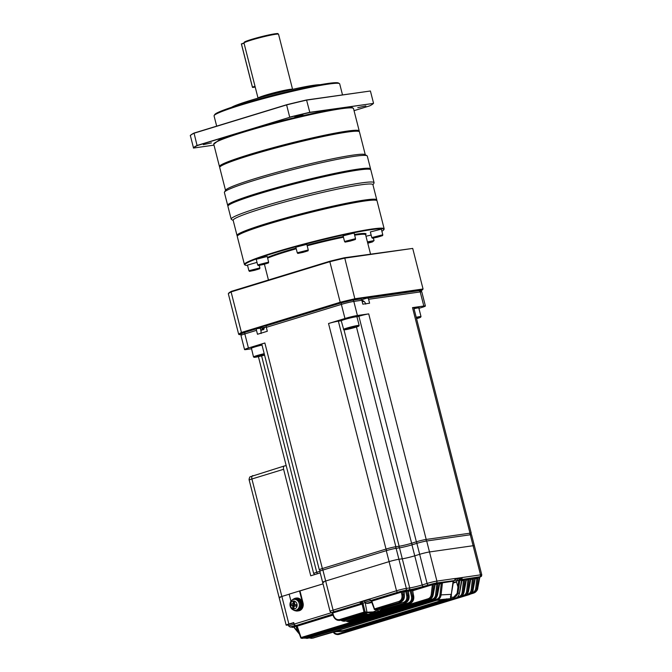 <?xml version="1.0" encoding="UTF-8"?>
<svg xmlns="http://www.w3.org/2000/svg" width="672" height="672" viewBox="0 0 672 672"><rect width="100%" height="100%" fill="white"/><g stroke="black" fill="none" stroke-linecap="round" stroke-linejoin="round"><path stroke-width="1.01" d="M323.862 582.238A7.291 0.521 -14.3 0 1 322.619 582.254L319.822 571.292A7.291 0.521 -14.3 0 1 322.888 570.058L386.291 550.67A7.291 0.521 165.7 0 1 396.119 548.318L399.504 547.831A9.24 0.664 -14.3 0 0 411.953 544.849L416.867 543.346A7.291 0.521 165.7 0 1 426.695 540.994L470.308 534.761L473.105 545.723A7.291 0.521 -14.3 0 1 474.348 545.706L481.774 574.837A7.291 0.521 -14.3 0 0 480.53 574.862L455.398 578.516M416.867 543.346L419.664 554.316A7.291 0.521 -14.3 0 1 429.492 551.956L473.105 545.723L429.492 551.956A7.291 0.521 165.7 0 0 419.664 554.316L414.742 555.82A9.24 0.664 -14.3 0 1 402.293 558.793L398.916 559.28A7.291 0.521 165.7 0 0 389.088 561.632L325.676 581.028A7.291 0.521 165.7 0 0 322.619 582.254A7.291 0.521 -14.3 0 1 325.676 581.028L333.102 610.159L361.049 601.684A0.806 0.445 73 0 0 361.696 602.406L361.939 602.372A1.621 0.89 -107 0 1 362.905 603.044L361.973 603.674A0.806 0.445 73 0 0 361.494 603.347L332.875 612.1L361.494 603.347A0.806 0.672 81.9 0 0 361.939 602.372M286.196 465.679L284.592 465.906A3.242 1.781 73 0 0 284.441 465.94A3.242 1.781 73 0 0 283.609 469.291L251.908 478.985L281.854 596.459L289.187 594.216L281.854 596.459A6.485 0.462 165.7 0 0 279.132 597.551A6.485 0.462 165.7 0 0 280.241 597.534M295.436 610.781A6.485 5.393 -98.1 0 0 296.159 610.966A6.485 5.393 -98.1 0 0 297.587 610.991A6.485 5.393 -98.1 0 0 302.005 603.809A6.485 5.393 -98.1 0 0 295.756 598.156L296.461 598.055A6.485 5.393 -98.1 0 1 302.719 603.708A6.485 5.393 -98.1 0 1 298.301 610.89A6.485 5.393 -98.1 0 0 302.56 602.885L299.527 590.982L323.03 583.867L299.972 590.923L303.005 602.826A6.485 5.393 -98.1 0 1 298.746 610.823A6.485 5.393 -98.1 0 1 298.519 610.848M283.609 469.291L310.758 575.803L320.233 572.905M470.308 534.761A7.291 0.521 -14.3 0 1 471.551 534.744L474.348 545.706A7.291 0.521 -14.3 0 0 473.105 545.723L480.53 574.862A1.621 1.344 -98.1 0 1 479.64 576.82L462.05 579.482A0.806 0.672 81.9 0 0 461.58 580.087L461.252 580.591L461.58 580.087L459.808 580.339L457.926 593.544C454.726 599.642 448.207 600.566 451.298 594.485L453.138 581.238A0.806 0.672 81.9 0 1 453.6 580.692L436.019 583.052L423.461 586.387A10.861 0.773 -14.3 0 1 408.828 589.89L403.124 590.814A0.806 0.672 -98.1 0 0 402.662 591.755L371.658 601.188M293.53 622.675L288.876 624.028A6.485 0.462 165.7 0 0 286.154 625.12A6.485 0.462 165.7 0 0 287.263 625.103L288.238 624.96M346.391 630.84L347.298 630.664A0.806 0.445 73 0 0 347.332 630.655L451.046 598.928L455.028 598.273L351.28 630.008L455.566 598.164L437.354 599.92L312.354 638.148L334.631 631.747L342.812 631.218L446.561 599.483L450.593 598.996L345.979 630.899M343.006 631.067A340.309 187.244 -107 0 1 334.32 631.562L436.775 600.23A340.309 187.244 -107 0 0 445.469 599.726L343.006 631.067L342.896 630.622L443.268 599.92M288.876 624.028L281.854 596.459A6.485 0.462 165.7 0 0 279.132 597.551L286.154 625.12M299.527 590.982L289.17 594.149L290.984 601.28M386.291 550.67L389.088 561.632L325.676 581.028L322.888 570.058M369.457 599.113L396.514 590.764L389.088 561.632A7.291 0.521 -14.3 0 1 398.916 559.28L406.342 588.412L409.718 587.933A9.24 0.664 165.7 0 0 422.176 584.951L427.09 583.447A7.291 0.521 -14.3 0 1 436.918 581.095L455.389 578.449A1.621 1.344 -98.1 0 1 454.49 580.415A0.806 0.445 -107 0 0 454.583 580.381M428.375 584.884A1.621 0.89 -107 0 1 427.09 583.447L419.664 554.316L414.742 555.82A9.24 0.664 -14.3 0 1 402.293 558.793L398.916 559.28L396.119 548.318M382.192 607.866L382.393 608.798L381.671 609.865L377.731 609.193L400.403 602.288A0.806 0.445 -107 0 1 400.277 602.297L375.026 609.588L376.95 609.924C378.689 610.26 378.722 610.823 377.076 611.621L373.834 612.612L364.568 612.788L340.192 620.248L341.082 620.407L363.628 613.511L365.845 613.855M377.076 611.621L404.998 603.086L381.671 609.865L381.116 608.194M471.803 592.788L472.534 592.57C474.34 591.923 475.406 590.495 475.734 588.286L476.876 578.357L474.928 578.953M467.032 594.426L467.981 594.132C469.787 593.494 470.854 592.066 471.181 589.865L472.424 578.995L473.6 578.374L472.282 589.932C471.912 592.452 470.711 594.073 468.653 594.804L343.182 633.184A0.806 0.445 73 0 0 343.182 633.184L468.72 594.787M458.942 596.635C460.74 595.997 461.807 594.577 462.134 592.385L463.52 580.272L464.705 579.642L463.235 592.452C462.865 594.964 461.647 596.585 459.598 597.316L355.656 629.101L459.598 597.316A0.806 0.445 73 0 1 458.942 596.635L457.481 597.089M333.572 631.924C335 633.587 336.647 634.183 338.495 633.704L349.927 630.21M463.453 595.493C465.251 594.846 466.318 593.426 466.645 591.226L467.972 579.634L469.157 579.004L467.746 591.301C467.376 593.813 466.166 595.434 464.117 596.165L339.158 634.376L464.117 596.165A0.806 0.445 73 0 1 463.453 595.493L462.269 595.854M297.368 631.193L296.134 626.237L296.814 626.018M294.277 627.346L299.326 633.52M295.966 625.598L296.134 626.237L294.336 626.917M308.087 636.586L307.516 638.173L303.458 637.98L429.282 599.516A0.806 0.445 -107 0 1 429.19 599.525L302.366 638.081L308.028 638.207L433.499 599.827L307.516 638.173L307.02 636.913M432.39 599.122C434.196 598.466 435.263 597.03 435.59 594.812L436.691 594.88C436.288 597.416 435.053 599.063 432.978 599.802A0.806 0.445 73 0 1 432.39 599.122L307.112 637.283M332.707 614.141L296.554 625.388A0.806 0.445 -107 0 1 297.032 625.716L301.056 637.552L428.039 598.794C429.862 598.13 430.928 596.694 431.256 594.46L432.356 594.527C431.953 597.08 430.702 598.727 428.618 599.474A0.806 0.445 73 0 1 428.039 598.794M346.878 620.886L349.432 620.962L408.425 602.918C410.995 601.801 412.003 599.575 411.449 596.257L412.532 595.997C413.112 599.794 411.936 602.322 408.988 603.599L350.003 621.642L408.988 603.599A0.806 0.445 73 0 1 408.425 602.918M362.897 603.053L365.114 611.848L366.979 612.2L365.173 602.717M366.442 613.133A0.806 0.655 100.1 0 0 366.979 612.2L373.321 611.906L377.395 610.117M364.736 601.675L365.005 602.742L362.905 603.044M363.182 603.775L332.707 612.982A0.806 0.445 79.9 0 0 332.212 612.284L331.783 612.57A0.806 0.664 90.5 0 1 331.876 612.562L333.379 615.754M332.707 612.982L333.581 615.619C334.849 618.736 336.874 620.054 339.646 619.567L364.022 612.116L361.973 603.674M341.821 620.206L344.568 620.365L365.694 613.906M403.67 602.288C406.241 601.154 407.249 598.928 406.686 595.602L407.778 595.342C408.358 599.138 407.173 601.684 404.225 602.969A0.806 0.445 73 0 1 403.67 602.288L381.293 608.916M361.696 602.406A0.806 0.672 81.9 0 1 361.242 603.389A1.621 0.89 -107 0 1 359.957 601.944L369.659 598.979A1.621 0.89 73 0 0 370.952 600.415A0.806 0.672 81.9 0 1 370.868 600.44L371.112 600.398A0.806 0.672 81.9 0 0 371.196 600.382L399.806 591.629L371.196 600.382A0.806 0.445 -107 0 1 371.675 600.709L374.489 608.916L398.866 601.457C401.444 600.314 402.444 598.072 401.873 594.737L401.226 592.024A0.806 0.445 -113.9 0 0 400.604 591.368L399.806 591.629A0.806 0.445 -107 0 1 400.445 592.309M310.036 637.602L436.758 599.239C438.564 598.592 439.631 597.156 439.95 594.947L451.441 594.35L451.114 597.223L453.642 597.24L457.153 593.376L457.934 587L459.035 587.076M457.447 580.524L459.808 580.339L458.724 580.138A1.621 1.344 81.9 0 1 459.631 579.012L460.522 578.743A0.806 0.672 -98.1 0 0 460.967 577.76L462.059 577.5A1.621 1.344 81.9 0 1 461.168 579.457A0.806 0.445 73 0 1 460.522 578.743M364.56 601.18L361.049 601.684M457.262 578.894L460.967 577.76M341.309 620.332A0.806 0.445 73 0 1 341.208 620.399L341.082 620.407A0.806 0.445 73 0 0 341.208 620.399L363.401 613.603L367.676 614.149L345.912 621.155L373.834 612.612M332.212 612.284L332.875 612.1A0.806 0.445 73 0 1 333.514 612.78M403.67 590.948L400.604 591.368M339.646 619.567A0.806 0.445 73 0 0 340.192 620.248L339.024 620.533M402.746 590.864A0.806 0.672 -89.2 0 0 402.318 591.78L402.965 594.476C403.544 598.29 402.36 600.844 399.412 602.129A0.806 0.445 -107 0 1 398.866 601.457M382.343 608.513L379.201 608.429L400.277 602.297C403.234 601.037 404.536 598.508 404.174 594.712L403.62 591.62L402.662 591.755M406.686 595.602L405.686 591.427L406.778 591.167L407.778 595.342L408.878 595.51C409.24 599.306 407.946 601.826 404.998 603.086A0.806 0.445 73 0 0 405.107 603.078L345.912 621.155A0.806 0.445 73 0 0 346.13 621.088L348.222 621.81L346.147 621.104M344.568 620.365A0.806 0.445 -107 0 0 345.122 621.046L344.022 621.306M409.878 603.607A0.806 0.445 73 0 1 409.777 603.666C412.852 602.23 414.162 599.718 413.692 596.131L412.524 590.352L411.23 590.537A0.806 0.672 -98.1 0 1 411.684 589.596L409.5 590.117A0.806 0.445 -107 0 1 410.138 590.797L411.23 590.537L412.532 595.997L413.549 596.114C413.918 599.903 412.625 602.423 409.676 603.674A0.806 0.445 73 0 0 409.777 603.666L350.7 621.709A0.806 0.445 73 0 0 350.893 621.65M349.432 620.962A0.806 0.445 73 0 0 350.003 621.642L348.97 621.886M304.886 637.098L303.458 637.98L429.19 599.525C431.273 598.794 432.575 597.148 433.104 594.602L434.876 583.909L433.549 584.094L432.356 594.527L433.23 594.569L435.364 583.405L434.767 583.615M301.787 637.4A0.806 0.445 73 0 0 302.366 638.081L308.028 638.207A0.806 0.445 73 0 0 308.104 638.19L433.583 599.819A0.806 0.445 73 0 1 433.499 599.827C435.574 599.096 436.876 597.458 437.396 594.922L439.328 583.271A0.806 0.672 81.9 0 1 439.799 582.658L436.187 583.405A0.806 0.445 73 0 1 436.817 584.086L438.001 583.464A0.806 0.672 81.9 0 1 438.472 582.851M439.95 594.947L441.269 583.447L442.453 582.826L441.059 595.014C440.656 597.542 439.429 599.18 437.354 599.92A0.806 0.445 -107 0 1 436.758 599.239M351.011 630.084L351.725 629.924A0.806 0.445 73 0 0 351.758 629.916L455.591 598.164A0.806 0.445 73 0 0 455.591 598.164C457.624 597.433 458.9 595.804 459.388 593.267L461.58 580.087M355.58 629.126L460.093 597.198A0.806 0.445 73 0 1 460.076 597.198C462.134 596.467 463.411 594.829 463.898 592.292L463.915 592.175M338.495 633.704A0.806 0.445 73 0 0 339.158 634.376L464.629 596.022A0.806 0.445 73 0 1 464.621 596.022C466.687 595.283 467.956 593.645 468.443 591.1L468.46 590.982M469.207 594.628C471.274 593.888 472.542 592.242 473.021 589.688L473.038 589.571M473.449 593.158L473.827 593.015C475.894 592.267 477.162 590.612 477.632 588.059L479.388 577.542L478.052 577.735L476.843 588.353C476.482 590.873 475.272 592.502 473.214 593.233A0.806 0.445 -107 0 1 472.534 592.57M446.636 598.844L446.468 599.516L342.812 631.218A0.806 0.445 73 0 0 342.905 631.193M330.011 632.898A0.806 0.445 73 0 0 330.086 632.89L334.102 631.873M347.365 630.638A0.806 0.445 73 0 1 347.332 630.655L344.274 630.773M351.784 629.908A0.806 0.445 73 0 1 351.758 629.916L351.28 630.008A0.806 0.445 -107 0 1 350.75 629.614M355.211 628.858A0.806 0.445 73 0 0 355.656 629.101L356.126 628.992A0.806 0.445 73 0 0 356.143 628.992M330.086 632.89L312.892 638.131A0.806 0.445 73 0 0 313.026 638.089M311.749 637.468A0.806 0.445 -107 0 0 312.354 638.148L309.036 637.904M339.158 634.376C337.033 634.922 335.16 634.242 333.522 632.352L333.505 632.016M431.256 594.46L432.365 584.724L433.549 584.094A0.806 0.672 -98.1 0 1 434.02 583.489L431.735 584.044A0.806 0.445 -107 0 1 432.365 584.724L412.726 590.73M434.02 583.489L435.347 583.296A0.806 0.672 -98.1 0 0 434.876 583.909L434.549 584.413L434.876 583.909M433.121 594.485L433.23 594.569C432.785 597.19 431.466 598.836 429.282 599.516A0.806 0.445 -107 0 0 429.366 599.466M362.712 613.242L363.829 613.124M333.581 615.619L333.253 615.77C334.219 618.349 335.832 619.878 338.083 620.365M404.183 594.787L401.873 594.737M404.074 590.68A0.806 0.672 -98.1 0 0 403.62 591.62L403.62 591.62M365.114 611.848A0.806 0.655 101 0 1 364.568 612.788A0.806 0.445 -107 0 1 364.022 612.116L365.114 611.848M376.95 609.924A0.806 0.647 99.4 0 1 376.706 609.941L374.774 609.605A0.806 0.806 0 0 1 374.153 609.067L374.489 608.916A0.806 0.445 73 0 0 375.026 609.588A0.806 0.647 100.2 0 1 374.287 609.05L371.003 600.398M377.378 609.991L376.706 609.941A0.806 0.647 99.4 0 1 376.48 609.84M408.072 590.982L406.778 591.167A0.806 0.672 81.9 0 1 407.232 590.234L408.526 590.05A0.806 0.672 81.9 0 0 408.072 590.982L408.887 595.585M403.822 591.998L405.686 591.427A0.806 0.445 73 0 0 405.056 590.755L403.813 591.133M475.734 588.286L477.658 587.933M479.388 577.542L479.052 578.046L479.388 577.542A0.806 0.672 81.9 0 1 479.85 576.937L476.238 577.685A0.806 0.445 -107 0 1 476.876 578.357L478.052 577.735A0.806 0.672 81.9 0 1 478.523 577.122M470.66 578.668L471.786 578.315A0.806 0.445 -107 0 1 472.424 578.995L470.476 579.592M474.071 577.76A0.806 0.672 -98.1 0 0 473.6 578.374L474.936 578.18L474.6 578.684L474.936 578.18A0.806 0.672 -98.1 0 1 475.398 577.576L471.786 578.315M453.23 581.221L442.453 582.826A0.806 0.672 81.9 0 1 442.924 582.212L440.639 582.767A0.806 0.445 73 0 1 441.269 583.447L439.328 584.044M446.468 599.516L450.593 598.996M450.979 598.954L455.028 598.273M346.256 630.168A0.806 0.445 -107 0 0 346.844 630.731L451.046 598.928L451.097 598.256M412.532 589.688L413.02 589.52L412.658 590.335L413.566 596.19M412.524 590.352L412.524 590.352A0.806 0.672 81.9 0 1 412.978 589.411L411.684 589.596M466.032 579.457L465.704 579.961L466.032 579.457A0.806 0.672 81.9 0 1 466.502 578.844L465.175 579.037A0.806 0.672 -98.1 0 0 464.705 579.642L466.032 579.457L463.898 592.292L462.134 592.385M465.175 579.037L462.89 579.592A0.806 0.445 -107 0 1 463.52 580.272L461.58 580.86M470.484 578.819L470.156 579.323L470.484 578.819A0.806 0.672 81.9 0 1 470.954 578.206L469.619 578.399A0.806 0.672 -98.1 0 0 469.157 579.004L470.484 578.819L468.443 591.1L466.645 591.226M469.619 578.399L467.342 578.953A0.806 0.445 -107 0 1 467.972 579.634L466.032 580.23M308.179 636.938L306.188 637.165M451.324 594.216L453.634 580.684A0.806 0.445 -107 0 1 453.6 580.692L442.924 582.212M457.153 593.376L459.413 593.149M333.026 615.107L297.016 626.186M296.369 625.397L300.72 637.703A0.806 0.806 0 0 0 301.451 638.257A0.806 0.664 92.9 0 0 301.535 638.257A0.806 0.445 83.9 0 1 301.056 637.552L300.854 637.686A0.806 0.664 92.9 0 0 301.451 638.257L301.77 638.274A0.806 0.664 92.7 0 1 301.686 638.266M301.854 638.274A0.806 0.664 92.7 0 1 301.77 638.274L302.812 638.341M294.244 627.295L294.244 626.816L294.244 627.295M342.896 630.622L336.336 630.949M295.714 625.724A11.323 9.358 -110.3 0 1 295.436 625.876A11.34 11.34 0 0 0 296.125 625.506L296.201 625.447M294.974 625.556L290.153 627.026A11.34 11.34 0 0 0 291.95 626.934A11.323 6.325 78.5 0 0 292.034 626.917L291.816 626.665M295.436 625.876A11.323 9.358 -110.3 0 1 294.571 626.237L294.395 626.212A11.323 6.325 -101.5 0 0 295.117 625.666A11.08 7.837 -149.1 0 1 294.076 625.876A11.323 6.325 78.5 0 1 293.353 626.43L292.538 626.648A11.323 9.358 -110.3 0 1 291.262 626.64A11.08 5.183 108.7 0 1 290.581 626.892A11.323 9.358 69.7 0 0 291.858 626.9M292.009 626.791A11.08 8.543 113.7 0 0 292.228 626.741A11.323 6.325 -101.5 0 0 293.076 626.707L293.891 626.489A11.323 9.358 69.7 0 0 294.563 626.212M293.782 626.136L293.891 626.489A1.621 1.344 81.9 0 1 294.26 626.808M293.74 627.068L293.588 627.085A0.806 0.445 -107 0 1 293.076 626.707L293.034 626.506M293.454 622.944L288.12 624.624L288.574 625.918L293.798 624.28M371.742 601.852L366.534 603.397A11.34 11.34 0 0 0 368.323 603.305A11.323 6.325 78.5 0 0 368.407 603.288L368.189 603.036M371.809 602.246A11.34 11.34 0 0 0 371.868 602.221A11.323 9.358 -110.3 0 1 371.809 602.246A11.323 9.358 -110.3 0 1 370.944 602.608L370.776 602.591A11.323 6.325 -101.5 0 0 371.49 602.036A11.08 7.837 -149.1 0 1 370.448 602.246A11.323 6.325 78.5 0 1 369.726 602.801L368.911 603.019A11.323 9.358 -110.3 0 1 367.634 603.011A11.08 5.183 108.7 0 1 366.962 603.263A11.323 9.358 69.7 0 0 368.239 603.271M368.382 603.162A11.08 8.543 113.7 0 0 368.6 603.112A11.323 6.325 -101.5 0 0 369.449 603.078L370.272 602.86A11.323 9.358 69.7 0 0 370.944 602.591L370.944 602.608M369.415 599.416L364.493 600.995L364.955 602.288L371.078 600.449M456.179 581.969A11.323 9.358 -110.3 0 1 455.893 582.112A11.34 11.34 0 0 0 456.582 581.742L453.079 582.347M452.97 582.985A11.323 6.325 -101.5 0 0 453.541 582.943L454.356 582.725A11.323 9.358 69.7 0 0 455.028 582.456L454.86 582.456A11.323 6.325 -101.5 0 0 455.582 581.902A11.08 7.837 -149.1 0 1 454.541 582.12A11.323 6.325 78.5 0 1 453.818 582.666L453.004 582.884A11.323 9.358 -110.3 0 1 452.987 582.884M455.893 582.112A11.323 9.358 -110.3 0 1 455.036 582.473L455.028 582.448M456.582 581.742L457.439 580.012L457.22 578.659L455.582 578.819M356.462 326.987L411.592 543.262L416.38 541.792A7.291 0.521 -14.3 0 1 426.208 539.44L469.997 533.182A7.291 0.521 -14.3 0 1 471.24 533.165L413.75 307.616A7.291 0.521 165.7 0 0 412.507 307.633L423.814 306.02L420.218 291.925L368.592 299.3L369.592 303.215L362.83 304.181L361.83 300.266L353.816 301.417A9.24 0.664 165.7 0 0 341.368 304.391L266.322 327.348L267.313 331.262L257.485 334.27L256.486 330.355L244.835 333.917L248.43 348.012A9.24 0.664 165.7 0 0 244.558 349.574A9.24 0.664 165.7 0 0 246.128 349.549L251.437 348.785M248.43 348.012L264.869 342.989A7.291 0.521 165.7 0 0 261.803 344.215L319.292 569.764A7.291 0.521 -14.3 0 1 322.358 568.537L386.022 549.066A7.291 0.521 -14.3 0 1 395.85 546.714L399.143 546.244L343.98 329.826M418.908 308.347L421.512 307.549A9.24 0.664 -14.3 0 0 425.393 305.995A9.24 0.664 -14.3 0 0 423.814 306.02M266.322 327.348A1.621 0.89 -107 0 1 266.734 325.668L341.788 302.719A1.621 0.89 73 0 1 341.863 302.702L352.128 300.241A1.621 1.344 81.9 0 1 353.816 301.417L357.412 315.512A9.24 0.664 165.7 0 0 344.963 318.494L328.532 323.518A7.291 0.521 -14.3 0 1 338.36 321.166L341.242 320.754M343.451 329.456A8.106 0.58 -14.3 0 1 347.491 327.902A8.106 0.58 -14.3 0 1 355.58 325.87A8.106 0.58 -14.3 0 1 359.15 325.458L358.89 326.021L347.533 329.314L343.77 329.792L341.258 320.846A8.106 0.58 165.7 0 1 345.299 319.284A8.106 0.58 165.7 0 1 353.388 317.26A8.106 0.58 165.7 0 1 356.958 316.84L358.89 316.252L416.38 541.792A1.621 0.89 73 0 0 417.371 543.194M357.412 315.512L368.718 313.891A7.291 0.521 165.7 0 0 358.89 316.252M361.83 300.266A1.621 1.344 -98.1 0 0 360.133 299.099M368.592 299.3A1.621 1.344 -98.1 0 0 366.904 298.133L362.116 299.594L362.334 300.46M256.486 330.355A1.621 0.89 -107 0 1 256.897 328.684A1.621 0.89 -107 0 1 256.973 328.667L260.266 328.196A6.157 0.437 165.7 0 0 266.238 326.869M361.612 299.746A6.157 0.437 165.7 0 0 362.116 299.594M361.847 300.334A5.124 4.259 81.9 0 1 363.804 301.476L362.914 301.602A5.124 4.259 -98.1 0 0 361.99 300.888M266.734 325.668A1.621 0.89 -107 0 1 266.809 325.651L341.712 302.744M266.297 327.272L265.138 327.205A5.124 2.822 73 0 0 263.802 329.549L262.5 329.944A5.124 2.822 -107 0 1 263.768 327.642A5.124 2.822 -107 0 1 263.844 327.6L264.062 328.465M263.953 328.02L264.676 327.508M264.499 354.799L257.426 356.538L264.398 354.396M261.072 355.135L261.232 355.757M416.405 318.016L417.304 317.831L416.497 318.394M355.446 326.668L347.365 329.028L355.446 326.668M351.002 327.634L351.162 328.255M420.958 290.833A95.122 6.796 165.7 0 0 422.688 289.59L354.959 299.267A95.122 6.796 165.7 0 0 340.427 302.753L241.962 332.867A95.122 6.796 165.7 0 0 239.274 334.648L241.046 334.396M354.959 299.267L344.786 258.132A95.609 6.829 165.7 0 0 329.843 261.71L340.183 302.274A95.609 6.829 -14.3 0 1 355.127 298.696L423.049 288.985L412.709 248.422L344.786 258.132L344.375 257.762L412.709 248.422M239.274 334.648L238.669 334.312L228.329 293.748L228.69 293.143A95.122 6.796 -14.3 0 1 231.378 291.354L329.843 261.24A95.122 6.796 -14.3 0 1 344.375 257.762M238.669 334.312A95.609 6.829 -14.3 0 1 241.433 332.472L231.092 291.908A95.609 6.829 165.7 0 0 228.329 293.748M329.843 261.24L329.843 261.71L231.092 291.908L231.378 291.354M241.962 332.867L241.433 332.472L340.183 302.274L340.427 302.753M381.889 231.252A71.627 5.116 165.7 0 0 383.729 229.832A71.627 5.116 165.7 0 0 348.356 233.906A71.627 5.116 165.7 0 0 275.066 252.739A71.627 5.116 165.7 0 0 245.272 265.121A71.627 5.116 165.7 0 0 247.573 265.49M248.909 270.732C250.488 271.32 246.725 271.925 254.663 270.304C262.374 267.926 258.796 269.195 259.896 267.926L248.909 270.732L247.472 265.096L257.006 262.382M370.356 231.949L381.352 229.144L382.788 234.788L371.792 237.586L370.356 231.949M295.831 247.162L306.818 244.364L308.255 250.001L297.268 252.798L295.831 247.162M256.217 259.283L267.204 256.477L268.64 262.114L257.653 264.919L256.217 259.283M343.106 235.838L354.102 233.041L355.538 238.678L344.543 241.483L343.106 235.838M365.988 236.233L371.154 235.049M245.272 265.121L244.684 264.776A72.114 5.149 -14.3 0 1 244.415 264.457A72.114 5.149 -14.3 0 1 274.68 252.311A72.114 5.149 -14.3 0 1 346.256 233.814A72.114 5.149 -14.3 0 1 384.166 228.841A72.114 5.149 -14.3 0 1 384.082 229.244L383.729 229.832M384.166 228.841L377.026 200.802A72.114 5.149 165.7 0 0 376.748 200.491A72.114 5.149 165.7 0 0 267.532 224.272A72.114 5.149 165.7 0 0 237.35 236.023A72.114 5.149 165.7 0 0 237.266 236.426L244.415 264.457M257.242 269.312L251.891 270.598L257.242 269.312M374.774 237.451L380.125 236.174L374.774 237.451M302.425 252.353L305.483 251.311L302.333 252M264.852 263.92L260.593 264.844L264.768 263.617M347.962 241.391L352.657 240.173L347.911 241.189M367.643 242.726L371.423 241.92L367.727 243.062M376.748 200.491L376.16 200.138A71.627 5.116 165.7 0 0 267.683 223.768A71.627 5.116 165.7 0 0 237.703 235.435L237.35 236.023M376.614 200.407L376.698 200.264A72.114 5.149 165.7 0 0 376.782 199.861A72.114 5.149 165.7 0 0 338.873 204.842A72.114 5.149 165.7 0 0 267.296 223.331A72.114 5.149 165.7 0 0 237.023 235.486A72.114 5.149 165.7 0 0 237.3 235.796L237.434 235.88M376.782 199.861L372.91 184.666A72.114 5.149 165.7 0 0 335 189.647A72.114 5.149 165.7 0 0 263.424 208.144A72.114 5.149 165.7 0 0 233.15 220.29L237.023 235.486M372.96 184.85L373.993 183.112A73.735 5.267 165.7 0 0 374.086 182.7A73.735 5.267 165.7 0 0 335.32 187.79A73.735 5.267 165.7 0 0 262.13 206.699A73.735 5.267 165.7 0 0 231.185 219.122A73.735 5.267 165.7 0 0 231.462 219.442L233.201 220.475M374.086 182.7L370.81 169.856A73.735 5.267 165.7 0 0 370.532 169.537A73.735 5.267 165.7 0 0 258.863 193.855A73.735 5.267 165.7 0 0 228.001 205.867A73.735 5.267 165.7 0 0 227.909 206.279L231.185 219.122M370.532 169.537L369.944 169.193A73.248 5.233 165.7 0 0 259.006 193.351A73.248 5.233 165.7 0 0 228.354 205.279L228.001 205.867M370.398 169.462L370.482 169.327A73.735 5.267 165.7 0 0 370.566 168.916A73.735 5.267 165.7 0 0 297.822 182.028A73.735 5.267 165.7 0 0 227.674 205.346A73.735 5.267 165.7 0 0 227.951 205.657L228.077 205.741M370.566 168.916L367.298 156.072A73.735 5.267 165.7 0 0 367.021 155.753A73.735 5.267 165.7 0 0 255.343 180.071A73.735 5.267 165.7 0 0 224.49 192.083A73.735 5.267 165.7 0 0 224.398 192.503L227.674 205.346M367.021 155.753L365.056 154.594A72.114 5.149 165.7 0 0 255.839 178.382A72.114 5.149 165.7 0 0 225.658 190.126L224.49 192.083M365.282 154.728L359.453 131.88A72.114 5.149 165.7 0 0 359.184 131.569A72.114 5.149 165.7 0 0 249.967 155.358A72.114 5.149 165.7 0 0 219.786 167.101A72.114 5.149 165.7 0 0 219.702 167.504L225.523 190.352M359.184 131.569L358.596 131.225A71.627 5.116 165.7 0 0 250.118 154.846A71.627 5.116 165.7 0 0 220.139 166.513L219.786 167.101M359.041 131.485L359.125 131.351A72.114 5.149 165.7 0 0 359.218 130.948A72.114 5.149 165.7 0 0 288.061 143.766A72.114 5.149 165.7 0 0 219.458 166.572A72.114 5.149 165.7 0 0 219.727 166.883L219.87 166.967M203.314 144.64L211.428 142.901L203.314 144.64M354.043 110.662L369.709 105.865A93.022 6.644 165.7 0 0 373.397 103.412L309.742 112.51A93.022 6.644 165.7 0 0 289.775 117.289L197.232 145.597A93.022 6.644 165.7 0 0 193.536 148.05L213.99 145.127M294.815 116.659L302.929 114.912L294.815 116.659M357.748 107.663L365.87 105.924L357.748 107.663M193.536 148.05L190.344 135.517A93.022 6.644 -14.3 0 1 194.04 133.064L286.583 104.756A93.022 6.644 -14.3 0 1 306.55 99.977L370.406 90.997L306.684 100.103A93.181 6.661 165.7 0 0 286.583 104.916L193.939 133.249A93.181 6.661 165.7 0 0 190.226 135.719M197.232 145.597L197.056 145.463A93.181 6.661 165.7 0 0 193.343 147.941M289.775 117.289L197.056 145.463L194.04 133.064M309.742 112.51L309.8 112.316A93.181 6.661 165.7 0 0 289.691 117.13L286.583 104.756M373.397 103.412L309.8 112.316L306.55 99.977M373.523 103.211L370.406 90.997M342.493 94.844L339.696 83.874A64.823 4.628 165.7 0 0 339.452 83.597A64.823 4.628 165.7 0 0 275.738 95.399A64.823 4.628 165.7 0 0 214.15 115.534A64.823 4.628 165.7 0 0 214.066 115.895L216.678 126.143M214.15 115.534L214.738 114.559A64.008 4.578 -14.3 0 1 275.554 94.668A64.008 4.578 -14.3 0 1 338.47 83.017L339.452 83.597M320.191 84.706A46.998 3.36 165.7 0 0 250.27 100.447A46.998 3.36 165.7 0 0 231.588 107.293M259.333 97.776A19.32 1.378 -14.3 0 1 291.278 89.636M244.045 43.226L241.458 44.016L252.437 87.091L255.024 86.302M252.437 87.091L255.133 86.722M243.978 42.865L241.458 44.016M252.764 87.452L255.226 87.1M252.437 87.318L241.357 43.856M423.049 288.985L422.688 289.59M295.756 598.156A6.485 5.393 -98.1 0 0 293.815 598.912M296.167 610.352L296.201 610.84A6.157 5.124 -98.1 0 0 296.654 610.798L297.536 610.672A6.157 5.124 -98.1 0 0 301.745 603.851A6.157 5.124 -98.1 0 0 295.798 598.475L294.907 598.601A6.157 5.124 -98.1 0 0 292.135 600.146M296.654 610.798A6.157 5.124 -98.1 0 0 300.854 603.977A6.157 5.124 -98.1 0 0 294.907 598.601M293.555 610.092A6.157 5.124 -98.1 0 0 295.386 610.789L296.184 610.672M295.42 610.344L295.386 610.789M293.462 608.924A3.99 3.318 -98.1 0 0 296.806 603.515A3.99 3.318 -98.1 0 0 291.052 602.515A3.99 3.318 -98.1 0 0 293.462 608.924M293.009 603.473A1.638 1.361 -98.1 0 0 292.362 604.069A14.566 2.108 -175.5 0 1 291.06 603.8A14.171 12.054 108.2 0 0 290.942 605.27A14.566 2.108 4.5 0 0 292.244 605.548A1.638 1.361 -98.1 0 0 292.782 606.354A14.566 7.804 99.9 0 0 292.799 608.059A14.171 7.098 -11.7 0 0 294.042 608.278A14.566 7.804 -80.1 0 1 294.025 606.572A1.638 1.361 -98.1 0 0 294.672 605.976A14.566 2.108 4.5 0 0 296.285 606.203A14.171 1.529 -84.6 0 1 296.402 604.724A14.566 2.108 -175.5 0 1 294.79 604.498A1.638 1.361 -98.1 0 0 294.252 603.691A14.566 7.804 -80.1 0 1 294.546 601.936A14.171 3.427 -161 0 0 293.303 601.717A14.566 7.804 99.9 0 0 293.009 603.473L294.739 603.473M292.244 605.548L294.21 605.338L293.748 605.254L293.857 603.91M290.942 605.27L293.748 605.254M296.327 605.707L294.672 605.976M294.37 603.8A1.42 1.176 -98.1 0 0 294.328 603.859L292.362 604.069M294.328 603.859A1.42 1.176 -98.1 0 0 294.697 605.968M294.529 606.186L292.782 606.354M293.303 601.717L294.42 602.624M292.799 608.059L294.017 606.883M294.353 610.277A5.51 4.586 -98.1 0 0 294.958 610.336L295.966 610.352A5.67 4.721 -98.1 0 0 300.451 604.036A5.67 4.721 -98.1 0 0 294.37 599.222L293.412 599.516C289.111 600.172 288.271 608.698 294.252 610.268L294.958 610.336A5.51 4.586 -98.1 0 0 299.326 604.195A5.51 4.586 -98.1 0 0 293.412 599.516M252.89 475.6A3.242 1.781 -107 0 0 252.739 475.633A3.242 1.781 -107 0 0 251.908 478.985A6.485 0.462 165.7 0 0 249.186 480.077L279.132 597.551M399.504 547.831L409.718 587.933A1.621 1.344 -98.1 0 1 408.828 589.89M411.953 544.849L422.176 584.951A1.621 0.89 -107 0 0 423.461 586.387M426.695 540.994L436.918 581.095A1.621 1.344 -98.1 0 1 436.019 583.052M293.731 622.541L294.134 624.112L331.598 612.654M461.504 579.785L462.05 579.482M439.505 583.12L440.639 582.767M407.232 590.234L405.056 590.755M293.395 622.684L294.134 624.112A1.621 0.89 73 0 0 295.42 625.548A0.806 0.672 81.9 0 1 295.336 625.565L296.47 625.405A0.806 0.672 81.9 0 0 296.554 625.388L332.766 614.309M412.717 589.856L431.735 584.044M434.809 583.607L435.347 583.296M435.053 583.75L436.187 583.405M439.328 583.271L438.001 583.464L436.691 594.88L437.522 594.88L439.816 582.767L439.219 582.977L439.799 582.658M294.067 627.152A0.806 0.672 -98.1 0 0 293.588 627.085L292.522 627.396A1.621 1.344 81.9 0 0 292.69 627.362A0.806 0.445 -107 0 1 292.093 626.774M474.86 577.878L475.398 577.576M475.112 578.029L476.238 577.685M479.312 577.24L479.85 576.937M479.606 577.307L479.64 576.82M465.956 579.155L466.502 578.844M461.756 579.936L462.89 579.592M470.408 578.516L470.954 578.206M466.208 579.298L467.342 578.953M408.265 590.495L409.5 590.117M435.59 594.812L436.817 584.086L434.876 584.682M411.449 596.257L410.138 590.797L408.274 591.368M458.707 580.272L457.934 587L456.456 581.818M397.799 592.208A1.621 0.89 -107 0 1 396.514 590.764A7.291 0.521 -14.3 0 1 406.342 588.412A1.621 1.344 -98.1 0 1 405.443 590.377M322.619 582.254L330.044 611.386A7.291 0.521 -14.3 0 1 333.102 610.159A1.621 0.89 73 0 0 334.396 611.596M473.189 593.242L470.324 594.115L473.206 593.242M471.181 589.865L473.021 589.688L474.936 578.18M306.709 638.4L308.104 638.19A0.806 0.445 73 0 0 308.179 638.156M433.583 599.819C435.187 599.718 436.498 598.072 437.522 594.88L437.413 594.796M400.52 602.213A0.806 0.445 -107 0 1 400.403 602.288C403.435 600.953 404.737 598.424 404.309 594.72L404.124 590.789L403.637 590.957M408.089 590.318L408.576 590.15L408.206 590.965L409.021 595.526C409.475 599.164 408.173 601.675 405.107 603.078A0.806 0.445 73 0 0 405.216 603.011M467.981 594.132A0.806 0.445 73 0 0 468.653 594.804M459.631 579.012A0.806 0.445 73 0 0 460.27 579.734A0.806 0.672 -98.1 0 0 459.816 580.289M453.667 580.667A0.806 0.445 -107 0 1 453.634 580.684L454.532 580.406L455.524 578.449M295.336 625.565L293.933 624.246M302.56 602.885L303.005 602.826M457.439 580.012L453.877 580.608M314.639 574.61L313.681 573.493A7.291 0.521 -14.3 0 1 316.739 572.267L261.593 355.891M317.73 573.67A1.621 0.89 73 0 1 316.739 572.267L319.83 571.326M264.869 342.989L322.358 568.537A1.621 0.89 73 0 0 323.324 569.923M328.532 323.518L386.022 549.066A1.621 0.89 73 0 0 386.996 550.46M360.31 299.057L352.296 300.208L341.788 302.719A1.621 0.89 73 0 0 341.368 304.391L344.963 318.494M338.36 321.166L395.85 546.714A1.621 1.344 81.9 0 1 395.38 548.436M398.698 547.949A1.621 1.344 81.9 0 0 399.143 546.244A9.24 0.664 165.7 0 0 411.592 543.262A1.621 0.89 73 0 0 412.583 544.656M368.718 313.891L426.208 539.44A1.621 1.344 -98.1 0 1 425.762 541.145M469.577 534.87A1.621 1.344 -98.1 0 0 469.997 533.182L412.507 307.633M418.53 290.758A1.621 1.344 81.9 0 1 420.218 291.925A9.24 0.664 165.7 0 1 421.798 291.9L425.393 305.995M256.897 328.684L245.255 332.245A1.621 0.89 73 0 1 245.33 332.228L256.83 328.709M240.962 335.471C242.071 333.01 239.19 334.597 245.255 332.245A1.621 0.89 73 0 0 244.835 333.917A9.24 0.664 165.7 0 0 240.962 335.471L244.558 349.574M261.072 331.346L260.266 328.196M264.323 354.102A7.694 0.546 165.7 0 0 254.008 357.252A7.694 0.546 165.7 0 0 264.575 355.085L254.856 357.302L253.52 356.966A8.106 0.58 -14.3 0 1 264.214 353.682M251.983 347.928A7.694 0.546 -14.3 0 1 254.008 346.828A7.694 0.546 -14.3 0 1 261.929 344.711L251.37 348.012L253.52 356.966M262.021 345.072A8.106 0.58 165.7 0 0 251.32 348.348M416.22 317.293A8.106 0.58 -14.3 0 1 417.446 317.033A8.106 0.58 -14.3 0 1 421.016 316.613L420 317.554L416.573 318.679A7.694 0.546 165.7 0 0 420.714 317.15A7.694 0.546 165.7 0 0 417.329 317.503A7.694 0.546 165.7 0 0 416.329 317.713M414.028 308.675A8.106 0.58 165.7 0 1 415.246 308.414A8.106 0.58 165.7 0 1 418.824 308.003C419.706 307.432 418.421 307.457 414.952 308.095L413.935 308.314A7.694 0.546 -14.3 0 1 414.935 308.104A7.694 0.546 -14.3 0 1 418.034 307.952M355.471 326.34A7.694 0.546 165.7 0 0 343.955 329.708A7.694 0.546 165.7 0 0 354.782 327.499A7.694 0.546 165.7 0 0 355.471 326.34M341.914 320.426A7.694 0.546 -14.3 0 1 344.459 319.15A7.694 0.546 -14.3 0 1 353.077 316.94A7.694 0.546 -14.3 0 1 356.177 316.789M296.234 248.766A52.668 3.763 165.7 0 0 285.642 251.882A52.668 3.763 165.7 0 0 267.624 258.124M370.524 254.024L365.602 234.738A52.668 3.763 165.7 0 0 354.648 235.183M343.459 237.224A52.668 3.763 165.7 0 0 307.18 245.776M267.439 257.393A53.315 3.814 -14.3 0 1 285.13 251.303A53.315 3.814 -14.3 0 1 296.066 248.094M307.012 245.104A53.315 3.814 -14.3 0 1 343.283 236.536M354.472 234.478A53.315 3.814 -14.3 0 1 365.593 234.679M367.424 241.878L374.044 240.601L373.397 238.048M251.807 270.354L257.326 269.564L251.807 270.354M374.69 237.208L380.209 236.418L374.69 237.208M300.166 252.42L305.684 251.63L300.166 252.42M260.551 264.541L266.062 263.752L260.551 264.541M347.441 241.097L352.96 240.316L347.441 241.097M374.044 240.601L372.456 241.92L367.769 243.23L367.592 242.55M359.218 130.948L353.506 108.545A72.114 5.149 165.7 0 0 315.596 113.526A72.114 5.149 165.7 0 0 244.02 132.014A72.114 5.149 165.7 0 0 213.746 144.169L213.738 144.094M353.522 108.587L351.658 107.075L341.569 107.965C324.391 109.99 270.463 122.909 243.508 131.443L219.282 139.784L213.763 144.211M258.048 98.146A17.825 1.277 -14.3 0 1 275.008 92.543A17.825 1.277 -14.3 0 1 292.58 89.342L278.544 34.247A17.825 1.277 165.7 0 0 260.954 37.414A17.825 1.277 165.7 0 0 243.995 43.05L258.04 98.146M244.826 42.412A17.178 1.226 -14.3 0 1 260.812 36.826A17.178 1.226 -14.3 0 1 277.511 34.079M249.186 480.077C248.724 479.405 249.95 476.314 250.261 476.759L284.441 465.94M330.044 611.386C330.893 612.73 331.817 613.124 332.808 612.578M479.598 577.324L481.488 576.248L481.774 574.837M341.956 631.394L334.27 631.84M311.724 638.324L309.002 637.921M341.107 620.424L343.182 621.188M479.27 577.248L479.867 577.046L477.767 588.017C477.792 589.756 476.566 591.394 474.079 592.922L474.079 592.922M474.818 577.886L475.415 577.685L473.155 589.655C473.306 591.276 472.013 592.931 469.291 594.594M349.045 630.134L350.776 630.126M455.591 598.164C457.22 598.038 458.531 596.392 459.522 593.233L462.067 579.592L461.471 579.793M353.816 629.286L355.345 629.185M460.093 597.198C461.698 597.089 463.008 595.442 464.033 592.259L466.519 578.953L465.923 579.163M333.186 632.092L333.379 632.327C334.505 634.082 336.395 634.78 339.032 634.418L339.032 634.418M464.629 596.022C466.418 595.669 467.729 594.023 468.569 591.066L470.963 578.315L470.375 578.525M369.323 599.113L370.868 600.44M299.603 634.343L293.672 627.068M291.32 626.993L292.522 627.396M297.587 610.991L298.746 610.823M290.153 627.026L288.574 625.918M366.534 603.397L364.955 602.288M313.681 573.493L258.409 356.647M421.798 291.9C421.159 290.59 420.126 290.195 418.698 290.716L367.072 298.091M361.452 300.25C363.661 300.678 365.089 301.963 365.736 304.105M263.768 327.642C261.534 329.02 260.669 330.977 261.156 333.505M320.384 570.931L319.292 569.764M470.862 534.694L471.24 533.165M259.392 327.533L259.585 328.289M418.824 308.003L421.016 316.613M401.52 292.614L401.654 293.152M411.197 291.228L411.34 291.766M341.258 320.846L341.519 320.284L353.094 316.94C356.555 316.302 357.84 316.268 356.958 316.84L359.15 325.458M268.447 280.022L264.424 264.222M259.896 267.926L259.249 265.381M219.458 166.572L213.746 144.169M297.268 252.798C298.847 253.386 295.084 253.991 303.022 252.37C310.733 250.001 307.154 251.261 308.255 250.001M278.544 34.247L277.948 33.667C276.511 33.97 281.4 32.558 268.716 34.961C258.384 37.162 244.826 41.177 244.314 42.202L243.995 43.05M371.792 237.586C373.372 238.174 369.617 238.778 377.555 237.157C385.266 234.788 381.688 236.048 382.788 234.788M344.543 241.483C346.122 242.063 342.367 242.668 350.305 241.055C358.016 238.678 354.438 239.946 355.538 238.678M257.653 264.919C259.224 265.499 255.469 266.104 263.407 264.491C271.118 262.114 267.54 263.382 268.64 262.114"/></g></svg>
